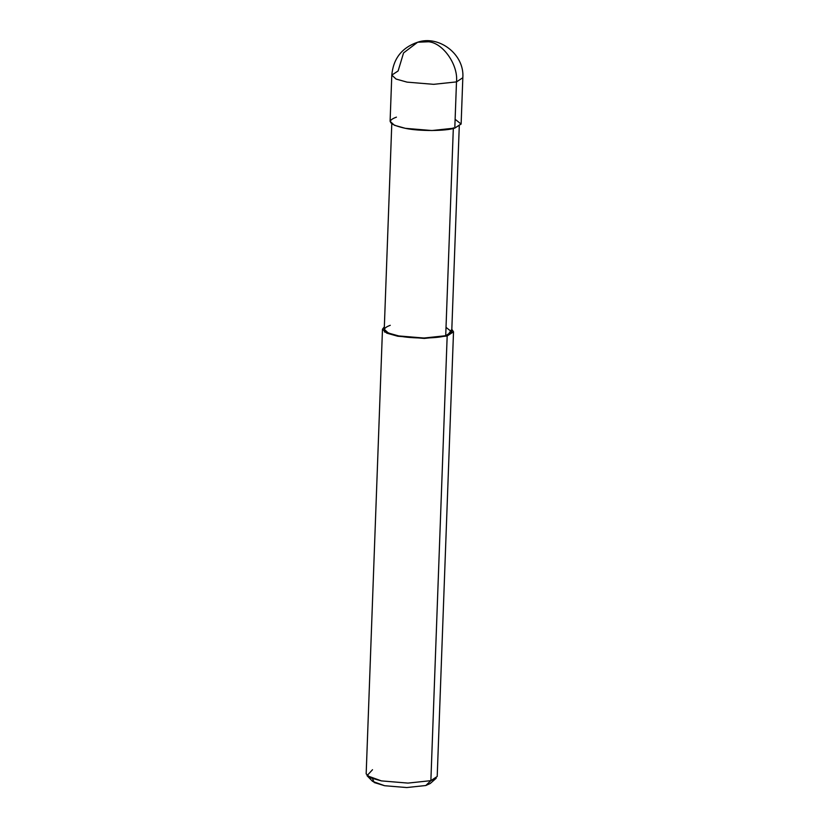 <?xml version="1.0" encoding="UTF-8"?>
<svg xmlns="http://www.w3.org/2000/svg" width="829" height="829" viewBox="0 0 829 829"><rect width="100%" height="100%" fill="white"/><g stroke="black" fill="none" stroke-linecap="round" stroke-linejoin="round"><path stroke-width="1.24" d="M396.438 117.138C386.076 120.941 389.06 124.671 405.36 128.329C418.894 131.303 446.085 131.169 454.8 128.091L456.489 81.895L462.831 77.719L456.489 81.895L433.629 84.33L407.06 82.133L396.086 79.056L391.796 75.118L396.086 79.056L407.06 82.133L433.629 84.33L456.489 81.895C458.427 64.994 443.08 42.932 428.583 41.771L417.661 42.217L428.583 41.771C443.08 42.932 458.427 64.994 456.489 81.895L454.8 128.091L461.121 124.06L455.121 119.293M398.127 70.942L391.796 75.118L390.096 121.314L394.386 125.252L405.36 128.329L431.93 130.536L454.8 128.091L461.131 123.915L462.831 77.719C464.675 54.103 438.634 34.891 417.661 42.217L403.557 52.921L398.127 70.942M390.272 325.31C380.428 328.916 383.257 332.46 398.759 335.942C411.609 338.76 437.432 338.636 445.712 335.714L453.339 127.821L445.712 335.714L423.992 338.035L398.759 335.942L388.324 333.02L384.252 329.279L391.785 123.822M459.266 126.288L451.732 331.755L445.712 335.714L447.173 335.994L424.303 338.429L397.744 336.232L384.449 331.911L384.345 326.833L382.48 329.206L386.76 333.144L397.744 336.232L424.303 338.429L447.173 335.994L430.873 780.659L408.003 783.094L381.433 780.897L370.459 777.82L366.169 773.882L382.48 329.206M372.511 769.706L367.019 775.675L381.433 780.897L408.003 783.094L430.873 780.659L425.795 785.519L406.738 787.55L384.604 785.716L372.584 781.364L367.019 775.675M372.501 778.618L374.19 782.524L384.604 785.716L406.738 787.55L425.795 785.519L430.873 780.659L447.173 335.994L445.712 335.714L451.722 331.88L446.023 327.351M451.826 329.31L447.173 335.994L453.515 331.818L451.826 329.31M453.515 331.818L437.204 776.483L430.873 780.659L436.23 778.213L430.261 783.478L425.795 785.519M417.661 42.217C401.93 47.605 393.309 58.569 391.796 75.118"/></g></svg>
